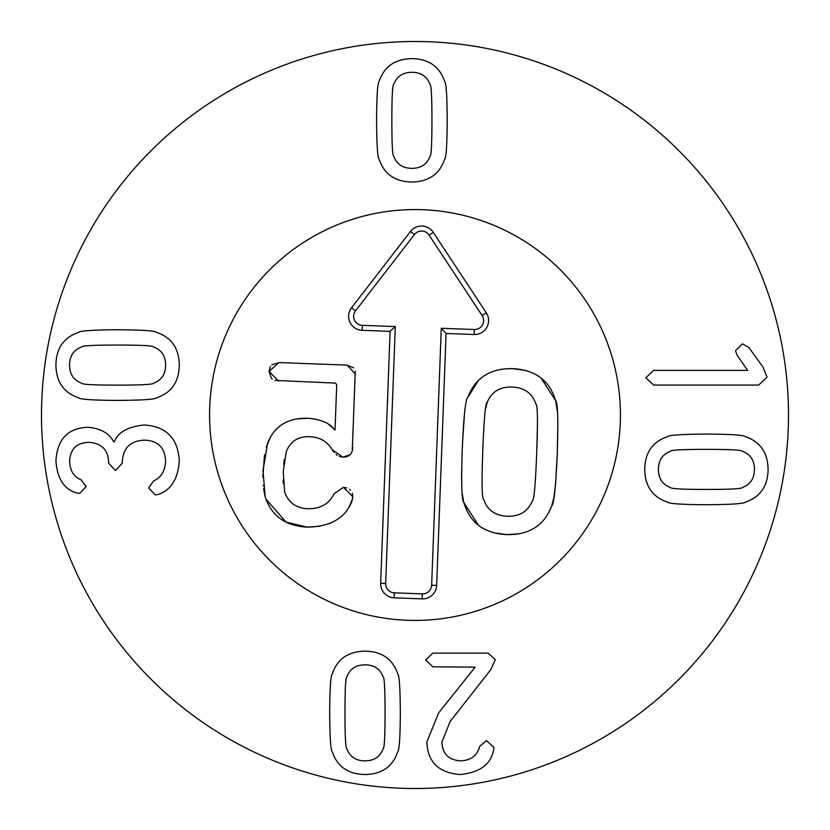 <?xml version="1.0" encoding="UTF-8"?>
<svg xmlns="http://www.w3.org/2000/svg" width="830" height="830" viewBox="0 0 830 830"><rect width="100%" height="100%" fill="white"/><g stroke="black" fill="none" stroke-linecap="round" stroke-linejoin="round"><path stroke-width="1.25" d="M393.825 156.403C396.833 164.319 402.861 168.303 411.888 168.334C420.924 168.303 426.952 164.319 429.961 156.403C431.268 156.216 431.922 144.171 431.932 120.267C431.922 96.488 431.268 84.484 429.961 84.245C426.952 76.329 420.924 72.355 411.888 72.314C402.861 72.355 396.833 76.329 393.825 84.245C392.517 84.484 391.853 96.488 391.853 120.267C391.853 144.171 392.517 156.216 393.825 156.403M444.558 159.422C439.537 174.207 428.643 181.739 411.888 182.009C395.132 181.739 384.249 174.207 379.227 159.422C377.598 158.136 376.716 145.094 376.561 120.267C376.716 95.575 377.598 82.564 379.227 81.236C384.249 66.452 395.132 58.92 411.888 58.65C428.643 58.92 439.537 66.452 444.558 81.236C446.177 82.564 447.069 95.575 447.214 120.267C447.069 145.094 446.177 158.136 444.558 159.422M383.076 676.751C380.067 668.845 374.04 664.861 365.003 664.83C355.966 664.861 349.949 668.845 346.94 676.751C345.633 676.938 344.969 688.993 344.969 712.897C344.969 736.677 345.633 748.681 346.94 748.919C349.949 756.836 355.966 760.809 365.003 760.851C374.04 760.809 380.067 756.836 383.076 748.919C384.383 748.681 385.037 736.677 385.047 712.897C385.037 688.993 384.383 676.938 383.076 676.751M332.342 673.742C337.364 658.958 348.247 651.426 365.003 651.156C381.759 651.426 392.652 658.958 397.674 673.742C399.292 675.018 400.185 688.07 400.33 712.897C400.185 737.59 399.292 750.6 397.674 751.928C392.652 766.713 381.759 774.245 365.003 774.514C348.247 774.245 337.364 766.713 332.342 751.928C330.714 750.6 329.832 737.59 329.676 712.897C329.832 688.07 330.714 675.018 332.342 673.742M432.762 653.127L488.133 653.127L495.313 659.611L490.914 669.457L450.14 721.467L441.913 742.082C442.38 753.816 448.636 760.073 460.681 760.851C470.952 760.425 477.281 755.591 479.678 746.367L486.505 740.578L493.923 747.415L493.57 750.071C490.924 764.389 479.802 772.533 460.214 774.514C438.748 772.927 427.626 762.085 426.859 741.968L438.551 713.012L475.154 667.144L432.762 666.791L425.583 659.964L432.762 653.127M144.181 424.97C166.228 426.402 177.921 438.25 179.28 460.526C178.16 478.599 171.25 489.876 158.54 494.348L155.303 494.929L148.58 487.864L153.675 480.912C161.207 477.478 165.18 470.724 165.606 460.65C164.755 447.329 157.659 440.491 144.296 440.149C130.32 440.803 122.985 448.096 122.29 462.04L122.29 463.192L115.453 470.496L108.616 463.192L108.616 462.154C108.201 449.756 101.519 443.158 88.582 442.349C76.536 442.774 70.208 449.144 69.585 461.459C70.166 470.952 73.984 477.053 81.05 479.761L86.154 486.588L79.659 493.425L75.955 492.73C63.869 488.943 57.197 478.371 55.921 460.992C57.229 439.257 67.884 428.021 87.887 427.284C100.555 428.332 109.197 433.229 113.835 441.996L114.177 441.996C117.663 432.451 127.664 426.776 144.181 424.97M153.675 383.159C161.591 380.14 165.564 374.123 165.606 365.086C165.564 356.049 161.591 350.032 153.675 347.023C153.488 345.705 141.442 345.052 117.538 345.052C93.759 345.052 81.755 345.705 81.516 347.023C73.6 350.032 69.627 356.049 69.585 365.086C69.627 374.123 73.6 380.14 81.516 383.159C81.755 384.466 93.759 385.12 117.538 385.13C141.442 385.12 153.488 384.466 153.675 383.159M156.694 332.425C171.478 337.447 179.01 348.33 179.28 365.086C179.01 381.842 171.478 392.735 156.694 397.746C155.407 399.375 142.355 400.268 117.538 400.413C92.846 400.268 79.836 399.375 78.508 397.746C63.713 392.735 56.191 381.842 55.921 365.086C56.191 348.33 63.713 337.447 78.508 332.425C79.836 330.796 92.846 329.915 117.538 329.759C142.355 329.915 155.407 330.796 156.694 332.425M653.656 385.079L645.782 377.785L653.656 370.367L747.591 370.367L736.936 354.96L735.546 350.675L742.497 343.838L748.982 347.666L762.998 367.005L767.055 377.204L758.599 385.079L653.656 385.079M670.339 451.333C662.423 454.342 658.449 460.37 658.408 469.396C658.449 478.433 662.423 484.461 670.339 487.469C670.526 488.777 682.571 489.43 706.475 489.441C730.255 489.43 742.259 488.777 742.497 487.469C750.413 484.461 754.387 478.433 754.428 469.396C754.387 460.37 750.413 454.342 742.497 451.333C742.259 450.026 730.255 449.362 706.475 449.362C682.571 449.362 670.526 450.026 670.339 451.333M667.33 502.067C652.536 497.046 645.014 486.152 644.744 469.396C645.014 452.641 652.536 441.757 667.33 436.736C668.607 435.107 681.658 434.225 706.475 434.069C731.168 434.225 744.178 435.107 745.506 436.736C760.301 441.757 767.823 452.641 768.092 469.396C767.823 486.152 760.301 497.046 745.506 502.067C744.178 503.686 731.168 504.578 706.475 504.723C681.658 504.578 668.607 503.686 667.33 502.067M788.5 415A373.5 373.5 0 0 1 228.25 738.461A373.5 373.5 0 0 1 228.25 91.539A373.5 373.5 0 0 1 788.5 415M209.575 415A205.425 205.425 0 0 1 517.713 237.1A205.425 205.425 0 0 1 517.713 592.9A205.425 205.425 0 0 1 209.575 415M352.366 493.228L352.781 497.201M352.574 498.799L348.808 507.659M334.2 452.423L332.104 449.59C327.259 441.446 319.882 437.171 309.964 436.746C298.541 436.113 290.666 441.021 286.319 451.468L283.227 471.471L284.649 491.972C288.259 502.503 295.999 508.105 307.889 508.759C320.37 508.915 329.085 503.935 334.034 493.819L343.485 487.303L346.774 487.916M349.503 489.295L350.478 490.146M283.144 479.958L283.32 483.651M284.223 459.415L283.642 464.458M350.073 454.726L342.904 457.174L339.366 456.479M337.198 455.317L336.077 454.415M355.261 371.186L352.252 450.898M271.752 364.889L279.036 362.565L347.127 365.117L353.528 367.804M272.271 379.04L271.275 378.107L269.034 371.394L270.383 366.58M328.421 424.161L335.03 429.888L336.721 384.539L335.372 383.087L274.969 380.41M296.85 418.932L308.003 418.258L315.462 419.129M266.306 447.048L270.684 436.601M282.74 424.099L286.724 421.993M262.861 477.25L264.511 454.695M320.038 526.199L307.204 527.143C285.603 526.023 271.628 516.032 265.258 497.17L263.577 488.725M263.266 485.861L263.214 485.291M343.485 487.303L352.812 496.703L352.024 500.895C345.612 517.972 330.672 526.718 307.204 527.143L286.039 522.08L265.839 498.986M331.481 522.682L329.344 523.595M347.127 365.117L355.531 374.164M352.781 447.401C352.377 453.989 349.088 457.247 342.904 457.174L332.104 449.59M278.351 380.949L269.034 371.394L279.036 362.565M265.258 497.17L262.975 470.714L267.592 443.272C274.315 426.049 287.792 417.708 308.003 418.258C321.428 419.492 330.278 423.362 334.563 429.867M555.571 484.201L553.807 497.917L551.722 505.875L548.672 512.608M534.831 527.787L532.476 529.198M519.155 533.815L506.642 534.613L494.224 532.881M557.874 422.864L557.272 453.346C555.82 486.722 553.973 504.235 551.722 505.875C544.221 525.514 529.198 535.091 506.642 534.613C484.108 533.4 469.842 522.724 463.835 502.586L462.258 493.777M481.182 527.206L479.045 525.691M478.402 525.203L463.835 502.586C461.719 500.781 461.179 483.174 462.227 449.777C463.669 416.567 465.526 399.116 467.778 397.404L478.609 380.306M461.605 478.962L461.636 471.046M462.507 442.826L464.561 412.821M482.79 450.555C481.597 482.707 481.877 498.944 483.62 499.266C487.272 510.066 495.178 515.721 507.327 516.229C519.487 516.623 527.787 511.581 532.238 501.081C534.001 500.905 535.495 484.73 536.709 452.568C537.902 420.582 537.622 404.397 535.869 404.013C532.217 393.213 524.321 387.558 512.162 387.06C500.013 386.656 491.713 391.698 487.262 402.197C485.488 402.446 483.994 418.569 482.79 450.555M487.262 402.197L485.529 408.765M498.872 389.457L496.817 390.536M531.781 396.003L529.664 393.669M541.098 378.075L555.654 400.703C557.781 402.571 558.32 420.115 557.272 453.346L555.592 483.932M505.48 368.811L512.857 368.665C535.381 369.879 549.647 380.555 555.654 400.703L557.48 412.085M467.778 397.404C475.279 377.764 490.302 368.188 512.857 368.665L525.276 370.398M538.317 376.073L540.455 377.588M484.668 375.492L487.169 374.008M536.709 452.568L537.415 427.45M533.96 494.524L534.198 492.916M525.265 510.938L527.558 508.769M492.283 511.602L493.85 512.598M431.652 585.223L441.27 328.286L474.262 329.52A9.005 9.005 0 0 0 482.116 315.566L429.069 235.087A9.005 9.005 0 0 0 414.429 234.537L355.51 310.825A9.005 9.005 0 0 0 362.295 325.329L395.288 326.564L385.66 583.5A9.005 9.005 0 0 0 394.323 592.827L422.314 593.875A9.005 9.005 0 0 0 431.652 585.223L436.653 585.409A14.006 14.006 0 0 1 422.128 598.876L394.136 597.828A14.006 14.006 0 0 1 380.669 583.314L390.1 331.377L362.108 330.319A14.006 14.006 0 0 1 351.546 307.764L410.466 231.487A14.006 14.006 0 0 1 433.25 232.338L486.297 312.817A14.006 14.006 0 0 1 474.075 334.521L446.084 333.473L436.653 585.409M446.084 333.473L441.27 328.286M390.1 331.377L395.288 326.564M209.72 407.312A205.425 205.425 0 0 1 524.301 241.063A205.425 205.425 0 0 1 510.979 596.625A205.425 205.425 0 0 1 209.72 407.312M474.075 334.521L474.262 329.52M486.297 312.817L482.116 315.566M433.25 232.338L429.069 235.087M410.466 231.487L414.429 234.537M351.546 307.764L355.51 310.825M362.108 330.319L362.295 325.329M380.669 583.314L385.66 583.5M394.136 597.828L394.323 592.827M422.128 598.876L422.314 593.875"/></g></svg>
